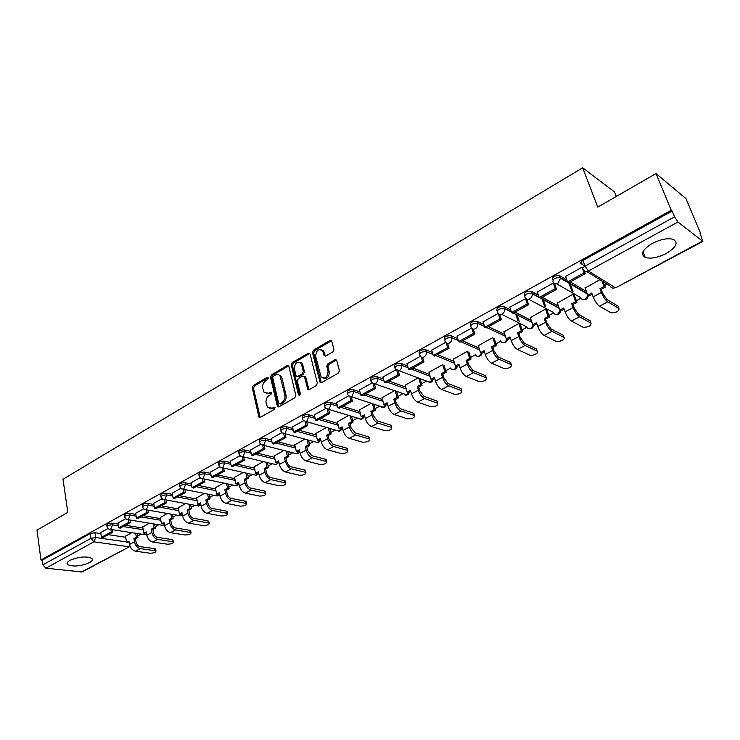 <?xml version="1.0" encoding="UTF-8"?>
<svg xmlns="http://www.w3.org/2000/svg" width="740" height="740" viewBox="0 0 740 740"><rect width="100%" height="100%" fill="white"/><g stroke="black" fill="none" stroke-linecap="round" stroke-linejoin="round"><path stroke-width="1.11" d="M268.25 377.992L267.075 377.428L253.228 385.559L252.285 387.889L258.963 417.101L260.341 417.332L274.411 409.35L274.901 407.268L272.061 408.129L267.538 407.351L266.095 403.004C265.651 399.757 266.668 397.241 269.157 395.456L270.979 394.411L271.469 392.348L270.461 392.172L268.648 393.227L264.125 392.459L262.737 388.204C262.293 384.985 263.301 382.488 265.771 380.693L267.584 379.629L268.25 377.992M652.273 243.46C642.44 249.602 640.1 254.264 645.243 257.446C650.756 259.019 657.731 257.705 666.176 253.524C676.193 247.41 678.58 242.692 673.326 239.381C667.739 237.864 660.718 239.224 652.273 243.46M70.013 560.328C67.164 561.965 66.387 563.399 67.692 564.639C73.306 566.942 80.521 566.304 89.346 562.696C92.278 561.049 93.064 559.597 91.723 558.321C86.09 556.027 78.856 556.702 70.013 560.328M332.917 351.87L333.916 349.419L331.631 340.844L329.966 340.465L313.483 350.15L312.502 352.564L320.013 382.238L321.623 382.589L338.393 373.08L339.401 370.62L336.626 360.167L334.952 359.769L327.792 363.895L326.793 366.337L328.051 371.286C327.552 377.474 325.221 379.343 321.049 376.873L315.684 356.375C316.211 350.196 318.542 348.355 322.668 350.853L324.139 355.644L325.776 356.014L332.917 351.87M40.959 559.986L37 530.127L67.802 512.385L63.002 479.243L582.667 167.804L597.763 207.117L656.038 173.558L671.245 210.271L40.959 559.986L42.236 560.143L42.865 564.842L90.937 538.359L95.673 537.518L126.494 541.948M288.887 366.42L287.166 365.615L271.45 374.856L270.498 377.206L277.417 406.565L278.869 406.824L294.844 397.769L295.824 395.364L288.887 366.42M292.217 362.646L308.312 353.193L310.088 353.988L317.349 383.144L316.35 385.577L309.311 389.573L307.748 389.24L304.399 376.355L302.854 376.031L298.257 378.677L297.286 381.082L300.255 393.403C300.144 394.966 299.561 395.456 298.507 394.873L291.255 365.033L292.217 362.646L293.401 363.053L309.486 353.618L308.312 353.193M585.026 266.141L581.178 263.745C580.206 262.876 580.808 261.766 582.972 260.425L585.072 266.113L674.566 216.811L677.923 221.991L702.861 241.379L700.031 233.248L700.854 233.905L685.924 198.551L656.038 173.558M137.686 536.019L141.266 534.104M155.123 526.667L158.767 524.706M172.938 517.112L176.666 515.114M191.142 507.344L194.953 505.3M209.762 497.354L213.647 495.273M228.79 487.142L232.767 485.015M248.261 476.699L252.331 474.516M268.176 466.015L272.339 463.786M288.563 455.082L292.827 452.797M309.422 443.889L313.788 441.549M330.789 432.428L335.257 430.033M352.666 420.69L357.244 418.239M375.078 408.665L379.768 406.158M398.055 396.344L402.847 393.773M421.606 383.709L426.499 381.082L430.292 382.192L432.289 379.731M445.748 370.759L450.614 368.15M470.52 357.466L475.339 354.886M495.93 343.841L500.702 341.279M522.024 329.846L526.741 327.311M548.803 315.471L553.474 312.964M576.321 300.708L580.928 298.239M604.589 285.548L607.161 284.169M616.318 196.433L614.588 192.03L582.667 167.804M671.245 210.271L672.151 210.993L674.566 216.811M42.236 560.143L90.215 533.549L94.933 532.717L100.862 533.586M108.317 534.687L125.726 537.259M81.011 572.177L129.842 546.536L82.057 571.983L45.834 568.181L42.865 564.842M125.597 518.805L117.993 523.041M149.388 523.18L142.746 526.973M143.597 508.88L135.596 513.292L136.484 518.12L146.761 512.487L146.298 509.823M167.323 513.486L160.312 517.491M162.005 498.732L153.726 503.348M185.657 503.57L178.257 507.788M180.838 488.354L172.207 493.164M204.416 493.432L196.609 497.881M200.105 477.735L191.096 482.757M223.591 483.072L215.358 487.743M219.826 466.866L210.438 472.102M243.22 472.462L234.543 477.383M240.01 455.738L230.223 461.196M263.301 461.612L254.162 466.783M260.683 444.342L250.481 450.031M283.855 450.493L274.244 455.933M281.857 432.669L271.229 438.598M304.908 439.125L294.788 444.832M280.451 376.087L280.293 375.43M303.548 420.718L292.476 426.888M326.46 427.47L315.823 433.474M301.596 363.534L301.448 362.924M337.014 404.373L330.632 402.338L331.104 404.207L329.06 409.192L325.794 408.471L314.25 414.89M348.54 415.538L337.366 421.837M323.38 351.121L323.241 350.557M348.549 395.909L336.561 402.597M371.166 403.309L359.427 409.914M371.896 383.043L359.437 389.989M394.355 390.766L382.034 397.704M395.845 369.834L382.904 377.058M418.137 377.918L405.206 385.189M420.431 356.282L406.972 363.803M442.511 364.746L428.96 372.359M445.665 342.38L431.67 350.196M467.356 351.315L453.324 359.196M471.574 328.088L457.024 336.219M492.72 337.607L478.318 345.7M499.648 314.352L501.378 319.597L500.009 318.931L498.205 313.427L483.063 321.882M518.759 323.537L503.968 331.853M525.779 298.562L509.814 307.146M545.5 309.079L530.303 317.627M554.658 283.984L553.381 282.995L537.305 292.004M574.296 295.103L572.954 294.243L557.35 303.03M583.074 267.778L582.093 267.168L565.573 276.436M599.899 279.683L585.127 288.036M552.317 279.72C552.003 276.991 554.38 275.613 559.449 275.567L566.812 279.887M570.244 281.912L586.367 291.403M524.244 295.242C523.865 292.578 526.196 291.246 531.246 291.246L538.396 295.149M542.235 297.239L558.432 306.101M496.947 310.347C496.494 307.738 498.779 306.453 503.82 306.489L510.776 310.023M514.975 312.16L531.264 320.448M470.52 325.591L470.344 325.026C469.872 322.483 472.139 321.243 477.115 321.308L483.914 324.536M488.437 326.682L504.828 334.443M444.592 339.891L444.416 339.299C443.963 336.848 446.192 335.655 451.076 335.72L457.783 338.68M462.602 340.816L479.085 348.105M419.349 353.822L419.164 353.202C418.738 350.834 420.921 349.687 425.722 349.743L432.354 352.481M437.442 354.589L454.009 361.444M394.753 367.392L394.568 366.744C394.161 364.469 396.316 363.349 401.025 363.405L407.583 365.939M412.92 368.002L429.579 374.449M370.786 380.619L370.601 379.944C370.222 377.742 372.34 376.669 376.956 376.716L383.45 379.065M389.018 381.082L405.761 387.15M347.421 393.514L347.236 392.811C346.875 390.692 348.966 389.647 353.498 389.693L359.936 391.876M365.717 393.837L382.543 399.554M342.981 406.279L359.89 411.662M302.41 418.368L302.225 417.591C301.92 415.621 303.955 414.65 308.321 414.678L314.657 416.574M320.808 418.414L337.782 423.483M280.728 430.338L280.543 429.542C280.266 427.637 282.273 426.693 286.565 426.712L292.855 428.479M299.164 430.255L316.202 435.037M259.574 442.021L259.389 441.197C259.13 439.357 261.109 438.45 265.318 438.469L271.571 440.106M278.036 441.817L295.14 446.322M238.909 453.435L238.724 452.575C238.502 450.808 240.454 449.92 244.589 449.929L250.795 451.465M257.409 453.102L274.558 457.348M218.735 464.581L218.55 463.693C218.356 461.982 220.279 461.131 224.34 461.131L230.51 462.565M237.263 464.128L254.458 468.124M199.023 475.469L198.847 474.553C198.672 472.897 200.577 472.074 204.564 472.074L210.697 473.406M217.569 474.904L234.811 478.669M179.774 486.106L179.598 485.163C179.441 483.572 181.328 482.767 185.25 482.757L191.346 484.006M198.329 485.44L215.608 488.974M160.95 496.503L160.774 495.532C160.645 493.996 162.513 493.219 166.361 493.201L172.42 494.366M179.515 495.726L196.831 499.056M142.552 506.669L142.385 505.679C142.274 504.19 144.115 503.441 147.907 503.413L153.929 504.495M161.126 505.79L178.47 508.916M124.561 516.603L124.394 515.595C124.311 514.161 126.133 513.43 129.861 513.394L135.855 514.411M143.135 515.641L160.506 518.564M106.967 526.325L106.81 525.298C106.736 523.911 108.54 523.199 112.203 523.162L118.169 524.105M125.541 525.271L142.922 528.018M107.994 528.508L100.705 532.569M131.831 532.661L125.56 536.26M582.195 264.384L581.233 261.766M330.632 402.338C326.183 402.301 324.12 403.309 324.453 405.354L324.638 406.094M672.151 210.993L582.972 260.425M266.4 393.763L269.841 393.588L268.648 393.227M271.599 392.579L269.841 393.588M269.86 408.656L273.264 408.489L272.061 408.129M275.021 407.49L273.264 408.489M268.204 377.844L254.431 385.929L253.487 388.26L260.156 417.416M288.656 365.884L272.644 375.245L271.691 377.594L278.629 406.935M273.421 376.216L272.746 377.863L278.61 403.124L279.812 403.726L281.764 402.615C284.308 400.821 285.335 398.277 284.863 394.993L280.025 375.948C278.776 374.394 277.213 374.107 275.336 375.088L273.421 376.216M279.655 403.8L281.015 404.086L279.812 403.726M278.906 374.921L281.219 376.336L281.977 378.066L286.056 395.364C286.528 398.638 285.501 401.182 282.957 402.976L281.015 404.086M304.362 376.29L305.805 377.252L308.987 389.703M293.401 363.053L292.43 365.44L299.598 395.077M301.633 364.654L301.078 363.349C297.064 361.065 294.825 362.924 294.344 368.909L296.185 376.114L297.711 376.42L302.299 373.774L303.28 371.369L301.633 364.654L302.817 365.07L302.253 363.756L300.163 362.434M297.406 376.558L298.895 376.817L297.711 376.42M302.817 365.07L304.454 371.767L303.483 374.172L298.895 376.817M321.687 349.826L323.833 351.287L325.378 356.171M323.269 378.307C327.246 379.01 329.235 376.799 329.217 371.693L328.051 371.286M336.534 360.029L328.958 364.311L327.959 366.753L329.217 371.693M331.566 340.742L314.657 350.584L313.677 352.989L321.262 382.737M137.261 533.494L137.927 537.425L136.363 537.194L133.931 538.498L135.494 538.729L136.049 542.004C136.669 544.529 137.982 546.055 139.98 546.592L154.688 548.673L155.715 549.635M129.149 542.124L126.577 542.438L128.982 541.153L129.528 544.427C130.434 548.164 132.377 550.421 135.355 551.198L150.081 553.215C153.994 553.104 155.955 552.345 155.946 550.939L140.313 548.571C137.344 547.794 135.401 545.528 134.486 541.773L133.931 538.498M137.927 537.425L135.494 538.729M112.517 529.72L112.915 532.18L111.287 531.93L101.445 537.323L100.705 532.532M111.287 531.93L110.889 529.47M112.915 532.18L103.082 537.554L101.445 537.323M126.577 542.438L125.522 536.074M136.363 537.194L135.697 533.253M154.66 524.04L155.372 528.082L153.818 527.833L151.33 529.165L152.893 529.415L153.467 532.717C154.105 535.26 155.428 536.815 157.426 537.36L172.059 539.58L173.058 540.57M146.446 532.865L143.819 533.198L146.279 531.875L146.844 535.177C147.787 538.951 149.739 541.236 152.699 542.041L167.36 544.196C171.338 544.094 173.317 543.308 173.299 541.856L157.777 539.358C154.808 538.554 152.856 536.25 151.913 532.467L151.33 529.165M155.372 528.082L152.893 529.415M130.027 520.016L130.453 522.579L128.825 522.32L118.77 527.833L117.984 523.004M128.825 522.32L128.399 519.758M130.453 522.579L120.398 528.082L118.77 527.833M143.819 533.198L142.718 526.778M153.818 527.833L153.106 523.781M172.439 514.374L173.197 518.537L171.652 518.268L169.118 519.637L170.662 519.896L171.273 523.217C171.93 525.788 173.253 527.361 175.241 527.925L189.801 530.293L190.781 531.311M164.123 523.393L161.431 523.754L163.947 522.403L164.539 525.724C165.51 529.535 167.471 531.847 170.422 532.68L185.019 534.983C189.061 534.881 191.059 534.086 191.022 532.578L175.611 529.942C172.661 529.1 170.7 526.778 169.719 522.958L169.118 519.637M173.197 518.537L170.662 519.896M147.917 510.101L148.379 512.774L138.103 518.389L136.484 518.12M148.379 512.774L146.761 512.487M161.431 523.754L160.275 517.288M171.652 518.268L170.894 514.106M190.606 504.495L191.419 508.778L189.884 508.5L187.285 509.888L188.829 510.165L189.459 513.514C190.143 516.113 191.475 517.704 193.454 518.296L207.94 520.812L208.883 521.848M182.188 513.726L180.976 514.374L179.431 514.096L182.003 512.718L182.632 516.067C183.631 519.905 185.601 522.255 188.543 523.115L203.056 525.567C207.163 525.483 209.179 524.651 209.124 523.097L193.843 520.322C190.901 519.452 188.931 517.084 187.923 513.245L187.285 509.888M191.419 508.778L188.829 510.165M166.204 499.953L166.713 502.738L165.103 502.441L154.586 508.204L153.717 503.302M165.103 502.441L164.595 499.648M166.713 502.738L156.205 508.491L154.586 508.204M179.431 514.096L178.22 507.594M189.884 508.5L189.061 504.208M209.17 494.376L210.049 498.806L208.513 498.51L205.859 499.926L207.394 500.221L208.06 503.598C208.763 506.216 210.095 507.825 212.075 508.435L226.468 511.118L227.374 512.173M164.493 499.63L197.044 505.688L199.088 505.846L200.66 503.838L199.365 504.523L197.83 504.236L200.466 502.821L201.113 506.197C202.149 510.063 204.129 512.45 207.061 513.347L221.482 515.956C225.654 515.863 227.707 515.021 227.633 513.412L212.482 510.489C209.549 509.573 207.57 507.187 206.525 503.311L205.859 499.926M210.049 498.806L207.394 500.221M184.908 489.566L185.463 492.479L183.862 492.165L173.105 498.057L172.198 493.118M183.862 492.165L183.317 489.279M185.463 492.479L174.714 498.362L173.105 498.057M197.83 504.236L196.562 497.678M208.513 498.51L207.644 494.079M228.151 484.034L229.095 488.604L227.569 488.289L224.858 489.741L226.385 490.056L227.078 493.46C227.8 496.087 229.15 497.724 231.111 498.362L245.412 501.211L246.291 502.293M219.54 493.719L218.171 494.45L216.644 494.144L219.336 492.701L220.021 496.105C221.084 500 223.082 502.414 225.996 503.348L240.324 506.123C244.57 506.04 246.642 505.17 246.55 503.505L231.537 500.425C228.623 499.482 226.634 497.058 225.552 493.145L224.858 489.741M229.095 488.604L226.385 490.056M204.037 478.928L204.638 481.98L203.047 481.648L192.049 487.679L191.087 482.702M203.047 481.648L202.473 478.706M204.638 481.98L193.64 488.002L192.049 487.679M216.644 494.144L215.322 487.54M227.569 488.289L226.634 483.71M247.567 473.443L248.575 478.17L247.068 477.837L244.293 479.326L245.8 479.659L246.531 483.081C247.28 485.736 248.631 487.401 250.582 488.058L264.781 491.073L265.623 492.183M238.854 483.377L237.411 484.154L235.894 483.83L238.641 482.351L239.362 485.773C240.463 489.714 242.461 492.155 245.356 493.127L259.592 496.068C263.903 495.994 266.002 495.097 265.891 493.377L251.026 490.139C248.131 489.159 246.133 486.698 245.023 482.757L244.293 479.326M248.575 478.17L245.8 479.659M223.61 468.041L224.266 471.241L222.694 470.89L211.427 477.06L210.428 472.046M222.694 470.89L222.074 467.874M224.266 471.241L213.018 477.402L211.427 477.06M235.894 483.83L234.497 477.171M247.068 477.837L246.05 473.101M267.418 462.602L268.509 467.495L267.011 467.144L264.171 468.67L265.669 469.021L266.437 472.471C267.205 475.145 268.565 476.828 270.507 477.522L284.586 480.713L285.4 481.842M258.611 472.795L257.085 473.618L255.578 473.276L258.389 471.769L259.139 475.219C260.276 479.178 262.284 481.666 265.17 482.674L279.295 485.791C283.67 485.718 285.797 484.793 285.668 483.016L270.97 479.613C268.093 478.595 266.076 476.098 264.929 472.12L264.171 468.67M268.509 467.495L265.669 469.021M243.645 456.876L244.367 460.243L242.794 459.873L231.269 466.191L230.214 461.14M242.794 459.873L242.137 456.774M244.367 460.243L232.841 466.552L231.269 466.191M255.578 473.276L254.116 466.57M267.011 467.144L265.919 462.241M287.731 451.493L288.905 456.571L287.416 456.201L284.512 457.764L286.001 458.134L286.796 461.612C287.601 464.304 288.961 466.015 290.885 466.737L304.852 470.113L305.629 471.26M278.832 461.973L277.213 462.833L275.715 462.472L278.591 460.928L279.387 464.406C280.562 468.401 282.578 470.927 285.437 471.972L299.441 475.274C303.9 475.21 306.055 474.257 305.907 472.416L291.375 468.846C288.517 467.782 286.5 465.247 285.307 461.242L284.512 457.764M288.905 456.571L286.001 458.134M264.143 445.443L264.939 448.986L263.385 448.588L251.572 455.063L250.471 449.976M263.385 448.588L262.672 445.397M264.939 448.986L253.136 455.442L251.572 455.063M275.715 462.472L274.189 455.72M287.416 456.201L286.241 451.113M308.515 440.106L309.782 445.397L308.312 444.999L305.333 446.59L306.813 446.988L307.646 450.493L311.753 455.692L325.591 459.263L326.331 460.437M299.524 450.891L297.813 451.807L296.333 451.418L299.275 449.846L300.107 453.343C301.319 457.375 303.345 459.938 306.184 461.02L320.068 464.517C324.601 464.452 326.775 463.471 326.608 461.566L312.262 457.82C309.431 456.719 307.396 454.147 306.175 450.105L305.333 446.59M309.782 445.397L306.813 446.988M285.141 433.723L286.01 437.451L284.465 437.035L272.375 443.667L271.21 438.543M284.465 437.035L283.697 433.742M286.01 437.451L273.92 444.065L272.375 443.667M296.333 451.418L294.733 444.62M308.312 444.999L307.045 439.708M329.79 428.442L331.168 433.945L329.707 433.529L326.654 435.166L328.116 435.573L328.995 439.107L333.12 444.389L346.81 448.163L347.522 449.346M320.716 439.542L318.903 440.513L317.442 440.106L320.457 438.487L321.317 442.011C322.575 446.081 324.61 448.681 327.432 449.809L341.168 453.5C345.784 453.444 347.994 452.436 347.8 450.457L333.657 446.525C330.836 445.378 328.8 442.77 327.533 438.7L326.654 435.166M331.168 433.945L328.116 435.573M306.647 421.698L307.59 425.639L306.064 425.204L293.678 431.993L292.466 426.823M280.534 376.114L280.386 375.495M306.064 425.204L305.241 421.772M307.59 425.639L295.214 432.419L293.678 431.993M317.442 440.106L315.767 433.252M329.707 433.529L328.338 428.016M351.574 416.481L353.063 422.216L351.62 421.782L348.494 423.456L349.946 423.891L350.862 427.443L355.006 432.808L368.548 436.794L369.214 438.006M342.417 427.924L340.502 428.941L339.05 428.516L342.139 426.86L343.046 430.412C344.341 434.51 346.394 437.155 349.188 438.33L362.776 442.224C367.466 442.178 369.704 441.132 369.5 439.088L355.561 434.963C352.767 433.779 350.723 431.124 349.41 427.017L348.494 423.456M353.063 422.216L349.946 423.891M328.671 409.368L329.716 413.54L328.199 413.068L315.508 420.033L314.232 414.825M301.689 363.562L301.55 362.989M328.199 413.068L327.311 409.507M329.716 413.54L317.025 420.477L315.508 420.033M339.05 428.516L337.311 421.606M351.62 421.782L350.131 416.028M373.885 404.207L375.495 410.21L374.07 409.738L370.87 411.459L372.303 411.921L373.256 415.501L377.418 420.949L390.794 425.158L391.432 426.379M364.644 416.019L362.628 417.092L361.194 416.648L364.358 414.946L365.31 418.526C366.642 422.66 368.705 425.343 371.471 426.564L384.902 430.68C389.675 430.634 391.95 429.561 391.728 427.443L378.001 423.123C375.236 421.883 373.182 419.192 371.832 415.048L370.87 411.459M375.495 410.21L372.303 411.921M351.287 396.89L352.388 401.126L350.899 400.636L337.884 407.768L336.543 402.523M323.473 351.149L323.343 350.658M350.899 400.636L349.928 396.908M352.388 401.126L339.382 408.249L337.884 407.768M361.194 416.648L359.363 409.683M374.07 409.738L372.461 403.735M396.733 391.608L398.49 397.898L397.075 397.408L393.8 399.165L395.206 399.646L396.214 403.263L400.386 408.785L413.595 413.225L414.197 414.465M387.427 403.818L385.3 404.956L383.884 404.484L387.131 402.745L388.111 406.353C389.499 410.524 391.562 413.244 394.309 414.511L407.564 418.858C412.421 418.812 414.733 417.702 414.493 415.51L400.997 410.978C398.268 409.692 396.196 406.963 394.799 402.782L393.8 399.165M398.49 397.898L395.206 399.646M374.468 384.06L375.643 388.398L374.172 387.889L360.815 395.197L359.418 389.915M374.172 387.889L373.108 383.977M375.643 388.398L362.304 395.706L360.815 395.197M383.884 404.484L381.97 397.463M397.075 397.408L395.327 391.108M420.144 378.677L422.05 385.272L420.662 384.754L417.305 386.558L418.692 387.075L419.746 390.711L423.937 396.325L436.952 401.006L437.525 402.264M410.774 391.312L408.536 392.514L407.139 392.015L410.46 390.23L411.496 393.865C412.929 398.074 415.001 400.839 417.712 402.153L430.791 406.741C435.731 406.704 438.071 405.548 437.821 403.282L424.575 398.536C421.874 397.204 419.802 394.42 418.35 390.202L417.305 386.558M422.05 385.272L418.692 387.075M398.24 370.888L399.498 375.346L398.037 374.81L384.347 382.312L382.876 376.984M398.037 374.81L396.881 370.685M399.498 375.346L385.818 382.839L384.347 382.312M407.139 392.015L405.141 384.948M420.662 384.754L418.757 378.159M444.139 365.403L446.22 372.331L444.851 371.785L441.41 373.635L442.779 374.172L443.871 377.844L448.079 383.551L461.066 388.555L461.427 389.749M434.713 378.492L432.354 379.759L430.976 379.232L434.389 377.4L435.471 381.063C436.952 385.309 439.033 388.121 441.715 389.49L454.591 394.318C459.614 394.291 462 393.097 461.732 390.748L448.745 385.771C446.081 384.384 444 381.562 442.502 377.308L441.41 373.635M446.22 372.331L442.779 374.172M422.623 357.346L423.974 361.962L422.531 361.388L408.48 369.084L406.945 363.719M422.531 361.388L421.254 357.013M423.974 361.962L409.932 369.639L408.48 369.084M430.976 379.232L428.886 372.109M444.851 371.785L442.77 364.848M468.799 351.944L471.01 359.057L469.669 358.484L466.126 360.38L467.477 360.944L468.624 364.644L472.851 370.444L485.56 375.689L485.949 376.919M459.272 365.347L456.793 366.67L455.433 366.115L458.93 364.237L460.067 367.928C461.603 372.211 463.684 375.069 466.329 376.493L478.993 381.581C484.108 381.553 486.532 380.332 486.254 377.9L473.545 372.683C470.918 371.24 468.827 368.372 467.273 364.08L466.126 360.38M471.01 359.057L467.477 360.944M447.635 343.425L449.088 348.207L447.672 347.606L433.252 355.514L431.642 350.103M447.672 347.606L446.257 342.944M449.088 348.207L434.676 356.097L433.252 355.514M455.433 366.115L453.25 358.937M469.669 358.484L467.449 351.361M494.126 338.263L496.448 345.432L495.134 344.831L491.499 346.782L492.822 347.375L494.024 351.102L498.26 356.995L510.674 362.489L511.09 363.756M484.469 351.851L481.86 353.248L480.519 352.666L484.117 350.742L485.292 354.46C486.883 358.78 488.983 361.684 491.582 363.164L504.023 368.52C509.231 368.502 511.691 367.234 511.405 364.718L498.991 359.261C496.401 357.753 494.302 354.839 492.692 350.51L491.499 346.782M496.448 345.432L492.822 347.375M473.304 329.096L474.886 334.101L473.489 333.463L458.68 341.575L456.996 336.127M473.489 333.463L471.907 328.44M474.886 334.101L460.086 342.195L458.68 341.575M480.519 352.666L478.234 345.432M495.134 344.831L492.812 337.653M520.137 324.213L522.56 331.455L521.265 330.817L517.538 332.815L518.832 333.444L520.091 337.2L524.346 343.193L536.463 348.956L536.898 350.224M510.323 338.004L507.575 339.475L506.271 338.855L509.952 336.885L511.192 340.631C512.838 344.988 514.938 347.939 517.501 349.483L529.692 355.126C532.291 356.504 540.163 352.416 537.231 351.195L525.104 345.469C522.56 343.906 520.451 340.946 518.786 336.571L517.538 332.815M522.56 331.455L518.832 333.444M516.973 314.787L519.212 321.475M500.009 318.931L484.793 327.265L483.035 321.78M501.378 319.597L486.171 327.922L484.793 327.265M503.959 306.767L502.969 306.268M506.271 338.855L503.885 331.575M521.265 330.817L518.842 323.574M517.917 320.827L515.678 314.13M546.832 309.792L549.367 317.09L548.109 316.433L544.279 318.478L545.547 319.144L546.851 322.927L551.124 329.022L562.983 335.081L563.408 336.293M536.879 323.787L533.984 325.332L532.707 324.684L536.491 322.659L537.786 326.433C539.488 330.826 541.597 333.832 544.113 335.442L556.11 341.408C558.737 342.768 566.618 338.606 563.778 337.348L551.92 331.317C549.422 329.689 547.304 326.673 545.584 322.27L544.279 318.478M549.367 317.09L545.547 319.144M543.197 299.358L545.787 306.804M526.704 299.145L528.601 304.704L527.259 304.001L511.627 312.567L509.777 307.035M527.259 304.001L525.363 298.442M528.601 304.704L512.977 313.251L511.627 312.567M532.707 324.684L530.21 317.349M548.109 316.433L545.565 309.117M544.52 306.129L541.93 298.664M574.249 294.983L576.913 302.346L575.674 301.643L571.743 303.752L572.982 304.454L574.351 308.256L578.634 314.472L590.206 320.836L590.622 321.993M564.148 309.181L561.105 310.809L559.856 310.125L563.741 308.043L565.092 311.855C566.859 316.285 568.977 319.338 571.447 321.012L583.222 327.321C588.531 327.246 591.14 325.841 591.038 323.121L579.466 316.776C577.015 315.092 574.897 312.021 573.112 307.572L571.743 303.752M576.913 302.346L572.982 304.454M570.05 283.355L573.065 291.708M554.547 283.67L556.582 289.396L555.278 288.646L539.201 297.462L537.268 291.884M555.278 288.646L553.289 283.05M556.582 289.396L540.524 298.183L539.201 297.462M559.856 310.125L557.239 302.734M575.674 301.643L573.01 294.27M571.835 290.996L568.829 282.68L567.543 281.921L565.517 276.307M603.146 281.681L605.209 287.194L604.007 286.454L599.964 288.628L601.167 289.358L602.601 293.197L606.902 299.515L618.168 306.212L618.566 307.294M592.166 294.178L588.966 295.889L587.745 295.177L591.741 293.031L593.156 296.87C594.988 301.346 597.106 304.454 599.52 306.193L611.064 312.854C616.392 312.743 619.047 311.3 619.029 308.515L607.771 301.846C605.366 300.079 603.239 296.953 601.389 292.466L599.964 288.628M605.209 287.194L601.167 289.358M584.332 270.886L585.349 273.643L584.082 272.866L567.543 281.921M584.082 272.866L582.001 267.223M585.349 273.643L568.838 282.68M581.057 261.997L581.853 264.171M587.745 295.177L585.016 287.721M604.007 286.454L601.935 280.941M268.176 377.779L267.075 377.428M274.993 407.416L273.893 407.093M271.562 392.514L270.461 392.172M677.923 221.991L588.402 271.025L615.171 287.601C612.85 288.572 611.175 288.045 610.139 286.001L586.718 271.552M613.192 288.101L615.846 287.721L702.279 241.185M94.933 532.717L95.673 537.518L93.952 541.828L45.834 568.181M129.842 545.713L128.815 546.712L93.952 541.828L90.937 538.359L90.215 533.549M559.634 275.668L560.356 277.667L567.524 281.875M568.875 282.661L587.079 293.345M587.986 295.315L585.47 299.2C583.222 300.144 581.603 299.608 580.613 297.591L556.646 283.799M531.366 291.301L532.051 293.281L539.081 297.11M540.774 298.035L559.116 308.025M560.319 310.384L557.877 313.954C555.694 314.87 554.121 314.334 553.168 312.326L528.73 299.256M503.875 306.508L504.523 308.478L511.423 311.975M513.44 313.002L531.912 322.353M533.364 325.017L531.015 328.32C528.887 329.207 527.361 328.662 526.455 326.673L501.544 314.278M477.115 321.308L477.744 323.26L484.543 326.47M486.837 327.561L505.448 336.339M451.076 335.72L451.668 337.653L458.384 340.613M460.928 341.732L479.677 349.992M425.722 349.743L426.286 351.667L432.918 354.395M435.703 355.542L454.582 363.312M401.025 363.405L401.561 365.31L408.129 367.836M411.116 368.992L430.125 376.309M376.956 376.716L377.474 378.603L383.968 380.952M387.159 382.099L406.288 388.99M353.498 389.693L353.998 391.571L360.436 393.745M363.803 394.882L383.033 401.376M325.794 408.471L324.916 407.222C324.582 405.178 326.645 404.17 331.104 404.207L337.486 406.223M341.029 407.351L360.361 413.475M308.321 414.678L308.774 416.528L315.111 418.414M318.801 419.506L338.236 425.287M286.565 426.712L286.99 428.553L293.281 430.31M297.119 431.374L316.637 436.822M265.318 438.469L265.734 440.282L271.978 441.919M275.946 442.964L295.556 448.089M244.589 449.929L244.977 451.742L251.184 453.269M255.272 454.268L274.956 459.105M224.34 461.131L224.71 462.925L230.88 464.35M235.089 465.321L254.838 469.872M204.564 472.074L204.924 473.85L211.057 475.182M215.368 476.116L235.172 480.399M185.25 482.757L185.583 484.524L191.679 485.764M196.091 486.661L215.951 490.694M166.361 493.201L166.685 494.958L172.744 496.115M177.249 496.966L197.164 500.767M147.907 503.413L148.213 505.152L154.235 506.234M158.832 507.048L178.784 510.618M129.861 513.394L130.148 515.123L136.142 516.132M140.813 516.909L160.802 520.257M112.203 523.162L112.48 524.873L118.446 525.807M123.192 526.556L143.218 529.692M107.078 527.01C107.013 525.631 108.817 524.919 112.48 524.873L110.741 529.23L109.011 529.183L107.078 527.01M146.548 533.429L145.447 534.53L143.717 534.474L110.371 529.387M124.681 517.316C124.597 515.891 126.42 515.16 130.148 515.123L128.381 519.526L126.549 519.452L124.681 517.316M142.681 507.418C142.579 505.938 144.42 505.18 148.213 505.152L146.418 509.61L144.485 509.499L142.681 507.418M161.098 497.289C160.969 495.754 162.828 494.977 166.685 494.958L164.872 499.472L162.819 499.324L161.098 497.289M179.931 486.929C179.774 485.338 181.661 484.543 185.583 484.524L183.742 489.094L181.568 488.899L179.931 486.929M199.199 476.329C199.023 474.682 200.929 473.859 204.924 473.85L203.056 478.475L200.753 478.234L199.199 476.329M218.92 465.488C218.716 463.776 220.649 462.925 224.71 462.925L222.823 467.606L220.372 467.31L218.92 465.488M239.113 454.379C238.881 452.612 240.842 451.733 244.977 451.742L243.053 456.478L240.463 456.118L239.113 454.379M259.786 443.01C259.536 441.179 261.516 440.272 265.734 440.282L263.782 445.082L261.035 444.648L259.786 443.01M280.969 431.374C280.691 429.478 282.699 428.534 286.99 428.553L285.011 433.409L282.097 432.891L280.969 431.374M302.669 419.441C302.373 417.471 304.399 416.5 308.774 416.528L306.758 421.449L303.678 420.829L302.669 419.441M347.717 394.688C347.365 392.57 349.456 391.534 353.998 391.571L351.916 396.621L348.466 395.78L347.717 394.688M371.11 381.831C370.731 379.639 372.849 378.565 377.474 378.603C377.863 380.795 377.16 382.506 375.365 383.736L371.721 382.756L371.11 381.831M395.105 368.65C394.697 366.374 396.853 365.264 401.561 365.31C401.968 367.521 401.256 369.251 399.424 370.509L395.576 369.389L395.105 368.65M419.728 355.126C419.303 352.758 421.486 351.611 426.286 351.667C426.721 353.896 425.99 355.653 424.113 356.93C422.327 357.735 420.977 357.318 420.061 355.672L419.728 355.126M444.999 341.233C444.555 338.791 446.775 337.597 451.668 337.653C452.131 339.901 451.391 341.686 449.457 342.999C447.534 343.85 446.118 343.369 445.203 341.565L444.999 341.233M470.954 326.978C470.492 324.435 472.758 323.195 477.744 323.26C478.225 325.535 477.466 327.339 475.487 328.68C473.415 329.587 471.926 329.05 471.019 327.089L470.954 326.978M497.585 312.308C497.132 309.709 499.435 308.423 504.477 308.45L504.569 308.636C504.985 310.883 504.199 312.659 502.229 313.982C500.055 314.916 498.501 314.361 497.585 312.308M524.919 297.221C524.54 294.566 526.88 293.234 531.93 293.225L532.162 293.66C532.476 295.852 531.662 297.591 529.72 298.868C527.481 299.839 525.881 299.284 524.919 297.221M553.021 281.709C552.715 278.989 555.093 277.611 560.171 277.565L560.513 278.249L557.979 283.328C555.675 284.327 554.02 283.79 553.021 281.709M164.197 523.818L162.939 525.169L161.117 525.095L128.011 519.693M182.234 513.958L180.819 515.613L178.886 515.502L146.048 509.777M219.373 493.811L217.763 495.855L215.599 495.661L183.363 489.26M238.502 483.572L236.865 485.634L234.571 485.394L202.677 478.641M258.066 473.091L256.392 475.191L253.968 474.886L222.444 467.773M278.083 462.371L276.381 464.507L273.809 464.137L242.683 456.645M298.572 451.4L296.832 453.565L294.104 453.121L263.412 445.258M319.532 440.171L317.765 442.372L314.879 441.845L284.641 433.585M341.001 428.673L339.197 430.911L336.136 430.292L306.397 421.624M362.989 416.898L361.148 419.173L328.69 409.368M385.522 404.836L383.635 407.148L380.221 406.306C383.117 408.276 385.142 407.657 386.28 404.429M408.6 392.478L406.676 394.818L374.976 383.912M456.599 366.596L454.517 369.232C452.769 370 451.437 369.584 450.521 367.983M481.537 353.11L479.363 355.949C477.476 356.754 476.079 356.282 475.173 354.534M507.113 339.253L504.856 342.315C502.821 343.166 501.359 342.639 500.462 340.733M583.268 269.416C582.297 268.555 582.898 267.454 585.072 266.113L588.402 271.025C586.024 272.052 584.313 271.515 583.268 269.416M259.879 416.805L258.667 416.463M253.487 388.26L252.285 387.889M254.431 385.929L253.228 385.559M278.351 406.325L277.149 405.973M271.691 377.594L270.498 377.206M272.644 375.245L271.45 374.856M288.35 366.022L287.166 365.615M282.957 402.976L281.764 402.615M286.056 395.364L284.863 394.993M281.977 378.066L280.793 377.678M308.71 389.101L307.526 388.722M305.805 377.252L304.621 376.854M299.524 394.873L298.34 394.494M292.43 365.44L291.255 365.033M303.483 374.172L302.299 373.774M304.454 371.767L303.28 371.369M325.128 355.635L323.963 355.209M324.314 352.443L323.149 352.018M327.959 366.753L326.793 366.337M328.958 364.311L327.792 363.895M336.117 360.195L334.952 359.769M320.975 382.145L319.8 381.748M313.677 352.989L312.502 352.564M314.657 350.584L313.483 350.15M331.132 340.909L329.966 340.465M155.03 550.634L154.688 548.673M129.528 544.427L134.486 541.773M135.355 551.198L140.313 548.571M172.42 541.56L172.059 539.58M146.844 535.177L151.913 532.467M152.699 542.041L157.777 539.358M190.18 532.291L189.801 530.293M164.539 525.724L169.719 522.958M170.422 532.68L175.611 529.942M208.329 522.819L207.94 520.812M182.632 516.067L187.923 513.245M188.543 523.115L193.843 520.322M226.875 513.135L226.468 511.118M201.113 506.197L206.525 503.311M207.061 513.347L212.482 510.489M245.837 503.246L245.412 501.211M220.021 496.105L225.552 493.145M225.996 503.348L231.537 500.425M265.225 493.127L264.781 491.073M239.362 485.773L245.023 482.757M245.356 493.127L251.026 490.139M285.057 482.776L284.586 480.713M259.139 475.219L264.929 472.12M265.17 482.674L270.97 479.613M305.343 472.194L304.852 470.113M279.387 464.406L285.307 461.242M285.437 471.972L291.375 468.846M326.1 461.362L325.591 459.263M300.107 453.343L306.175 450.105M306.184 461.02L312.262 457.82M347.347 450.272L346.81 448.163M321.317 442.011L327.533 438.7M327.432 449.809L333.657 446.525M369.103 438.922L368.548 436.794M343.046 430.412L349.41 427.017M349.188 438.33L355.561 434.963M391.386 427.295L390.794 425.158M365.31 418.526L371.832 415.048M371.471 426.564L378.001 423.123M414.206 415.39L413.595 413.225M388.111 406.353L394.799 402.782M394.309 414.511L400.997 410.978M437.59 403.189L436.952 401.006M411.496 393.865L418.35 390.202M417.712 402.153L424.575 398.536M461.566 390.674L460.9 388.482M435.471 381.063L442.502 377.308M441.715 389.49L448.745 385.771M486.152 377.853L485.449 375.643M460.067 367.928L467.273 364.08M466.329 376.493L473.545 372.683M511.359 364.69L510.628 362.471M485.292 354.46L492.692 350.51M491.582 363.164L498.991 359.261M537.231 351.195L536.463 348.956M511.192 340.631L518.786 336.571M517.501 349.483L525.104 345.469M563.778 337.348L562.983 335.081M537.786 326.433L545.584 322.27M544.113 335.442L551.92 331.317M591.038 323.121L590.206 320.836M565.092 311.855L573.112 307.572M571.447 321.012L579.466 316.776M619.029 308.515L618.168 306.212M593.156 296.87L601.389 292.466M599.52 306.193L607.771 301.846M642.986 251.739L645.243 257.446M67.386 562.465L67.692 564.639M144.837 534.733L146.687 534.234M503.82 306.489L504.569 308.636L511.479 312.141M531.246 291.246L532.162 293.66L559.246 308.404M559.449 275.567L560.513 278.249L587.301 293.956M162.31 525.391L164.363 524.752M180.153 515.836L182.438 515.031M198.394 506.077L200.901 505.069M217.042 496.096L219.771 494.847M236.106 485.893L239.057 484.349M255.596 475.45L258.778 473.545M275.539 464.776L278.925 462.38M295.945 453.851C297.906 453.851 299.08 452.871 299.469 450.919M316.831 442.668C318.811 442.677 320.004 441.688 320.411 439.708M338.208 431.217C340.224 431.235 341.436 430.236 341.843 428.229M360.103 419.497C362.147 419.525 363.386 418.516 363.793 416.472M380.221 406.306L351.546 396.797M405.502 395.179C407.629 395.234 408.906 394.207 409.331 392.089M429.052 382.562C431.217 382.636 432.521 381.59 432.956 379.435M426.499 381.082L399.017 370.694M453.195 369.621C455.405 369.713 456.737 368.659 457.181 366.457M477.948 356.356C480.214 356.467 481.574 355.394 482.036 353.156M503.348 342.74C505.679 342.87 507.076 341.769 507.538 339.457M513.31 313.066L531.968 322.511M529.405 328.764C531.912 328.902 533.355 327.709 533.725 325.202M556.156 314.417C558.857 314.555 560.337 313.261 560.606 310.541M583.62 299.682C586.552 299.811 588.078 298.396 588.198 295.436M615.846 287.721L702.861 241.379M260.119 417.434L258.963 417.101M278.619 406.926L277.417 406.565M281.219 376.336L280.025 375.948M308.932 389.629L307.748 389.24M305.583 376.743L304.399 376.355M299.413 395.16L298.507 394.873M302.253 363.756L301.078 363.349M325.313 356.07L324.139 355.644M323.833 351.287L322.668 350.853M321.188 382.636L320.013 382.238M155.603 548.978L155.946 550.939M172.938 539.885L173.299 541.856M190.643 530.589L191.022 532.578M208.736 521.099L209.124 523.097M227.217 511.386L227.633 513.412M246.115 501.47L246.55 503.505M265.438 491.323L265.891 493.377M285.196 480.945L285.668 483.016M305.417 470.335L305.907 472.416M326.1 459.466L326.608 461.566M347.264 448.348L347.8 450.457M368.946 436.961L369.5 439.088M391.136 425.296L391.728 427.443M413.882 413.346L414.493 415.51M437.183 401.108L437.821 403.282M461.066 388.555L461.732 390.748M485.56 375.689L486.254 377.9M510.674 362.489L511.405 364.718"/></g></svg>
